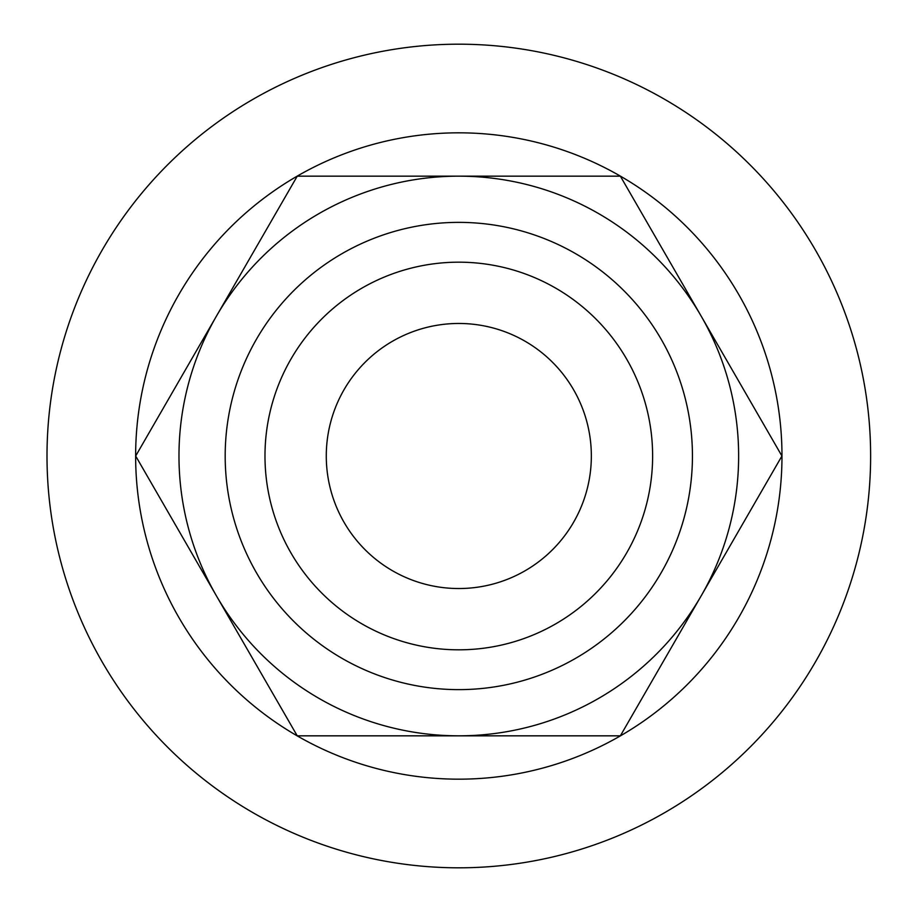<?xml version="1.0" encoding="UTF-8"?>
<svg xmlns="http://www.w3.org/2000/svg" width="912" height="912" viewBox="0 0 912 912"><rect width="100%" height="100%" fill="white"/><g stroke="black" fill="none" stroke-linecap="round" stroke-linejoin="round"><path stroke-width="1.37" d="M216.463 316.088L135.683 456L297.244 735.836L620.365 735.836L701.146 595.912A279.836 279.836 0 0 0 701.146 316.088L620.365 176.164L458.804 176.164A279.836 279.836 0 0 0 216.463 595.912A279.836 279.836 0 0 0 701.146 595.912L781.926 456L701.146 316.088A279.836 279.836 0 0 0 458.804 176.164L297.244 176.164L216.463 316.088M135.637 456A323.167 323.167 0 0 0 620.399 735.87A323.167 323.167 0 0 0 620.399 176.13A323.167 323.167 0 0 0 135.637 456M326.279 456A132.525 132.525 0 0 0 525.073 570.775A132.525 132.525 0 0 0 525.073 341.225A132.525 132.525 0 0 0 326.279 456M264.982 456A193.823 193.823 0 0 0 555.716 623.854A193.823 193.823 0 0 0 555.716 288.146A193.823 193.823 0 0 0 264.982 456M225.184 456A233.62 233.62 0 0 0 575.62 658.327A233.62 233.62 0 0 0 575.62 253.673A233.62 233.62 0 0 0 225.184 456M47.002 456A411.802 411.802 0 0 0 664.711 812.638A411.802 411.802 0 0 0 664.711 99.362A411.802 411.802 0 0 0 47.002 456"/></g></svg>
